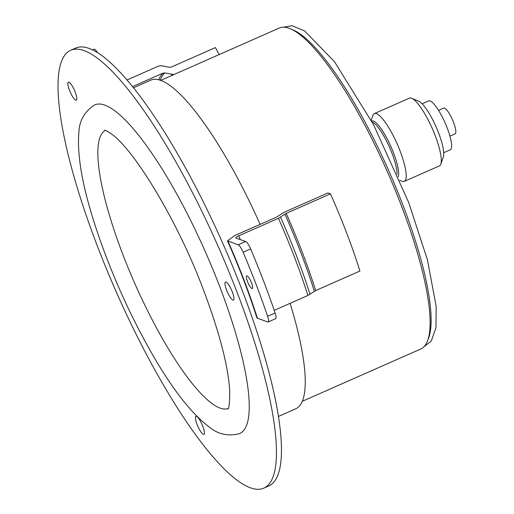 <?xml version="1.0" encoding="UTF-8"?>
<svg xmlns="http://www.w3.org/2000/svg" width="514" height="514" viewBox="0 0 514 514"><rect width="100%" height="100%" fill="white"/><g stroke="black" fill="none" stroke-linecap="round" stroke-linejoin="round"><path stroke-width="0.77" d="M105.338 130.376A152.035 35.453 -113.8 0 0 134.816 283.529A152.035 35.453 -113.8 0 0 228.126 408.501M186.576 181.32A239.28 55.801 66.2 0 1 263.888 488.107A239.28 55.801 66.2 0 1 116.203 291.746A239.28 55.801 66.2 0 1 70.617 50.308A239.28 55.801 66.2 0 1 186.576 181.32M73.136 87.586A9.856 2.3 66.2 0 1 76.316 100.217A9.856 2.3 66.2 0 1 70.238 92.128A9.856 2.3 66.2 0 1 68.356 82.189A9.856 2.3 66.2 0 1 73.136 87.586M200.743 421.756A9.856 2.3 66.2 0 1 203.923 434.388A9.856 2.3 66.2 0 1 197.845 426.305A9.856 2.3 66.2 0 1 195.969 416.359A9.856 2.3 66.2 0 1 200.743 421.756M230.266 287.435A9.856 2.3 66.2 0 1 233.452 300.067A9.856 2.3 66.2 0 1 227.374 291.984A9.856 2.3 66.2 0 1 225.492 282.038A9.856 2.3 66.2 0 1 230.266 287.435M220.178 287.789A179.585 41.878 66.2 0 1 239.286 433.7C228.036 436.534 218 434.285 209.172 426.961C191.426 413.558 172.389 389.188 152.067 353.85C128.224 312.024 108.929 268.244 94.203 222.523C82.06 184.346 76.952 154.29 78.886 132.355C79.349 120.713 84.469 111.647 94.242 105.152A179.585 41.878 66.2 0 1 220.178 287.789M278.524 416.411L295.781 408.791A179.604 41.885 -113.8 0 0 290.108 303.337M260.135 224.361A179.604 41.885 -113.8 0 0 150.711 80.184L133.46 87.804M70.617 50.308L75.622 48.098A239.28 55.801 66.2 0 1 191.581 179.11A239.28 55.801 66.2 0 1 268.899 485.897L263.888 488.107M438.57 110.375L443.736 108.094A14.077 3.283 66.2 0 1 452.423 119.646A14.077 3.283 66.2 0 1 455.102 133.852L449.936 136.126M443.704 152.729L450.206 149.863A26.741 6.239 -113.8 0 0 445.111 122.878A26.741 6.239 -113.8 0 0 428.605 100.93L422.103 103.802M440.8 164.094L443.312 157.008A31.418 7.324 -113.8 0 0 436.09 126.855A31.418 7.324 -113.8 0 0 418.679 101.207L411.746 98.29A37.047 8.642 66.2 0 1 432.28 128.539A37.047 8.642 66.2 0 1 440.8 164.094A37.047 8.642 66.2 0 1 439.341 165.919L404.28 181.397A37.047 8.642 -113.8 0 0 397.219 144.016A37.047 8.642 -113.8 0 0 374.359 113.613A37.047 8.642 -113.8 0 0 372.894 115.438L371.185 120.276M374.359 113.613L409.414 98.135A37.047 8.642 66.2 0 1 411.746 98.29M399.796 180.337L401.948 181.243A37.047 8.642 -113.8 0 0 402.244 181.358A37.047 8.642 -113.8 0 0 404.28 181.397M371.571 121.002A31.418 7.324 66.2 0 1 389.284 143.008A31.418 7.324 66.2 0 1 398.279 176.771M160.676 80.402L279.237 28.064A175.377 40.902 66.2 0 1 387.479 171.984A175.377 40.902 66.2 0 1 420.895 348.942L302.335 401.286M267.595 316.29A8.442 1.972 66.2 0 1 268.102 321.995L275.613 318.68A8.442 1.972 -113.8 0 0 275.106 312.975L267.595 316.29A233.652 54.49 -113.8 0 0 243.135 252.239L250.646 248.924A8.442 1.972 -113.8 0 0 245.686 241.496L238.168 244.812A8.442 1.972 66.2 0 1 243.135 252.239M275.106 312.975A233.652 54.49 -113.8 0 0 250.646 248.924M274.213 310.353L307.899 295.479L315.667 290.564L359.928 271.026A183.826 42.868 -113.8 0 0 330.457 193.855L286.202 213.394L278.427 218.309L238.669 235.862C236.305 236.973 235.425 237.725 236.022 238.104L245.686 241.496M238.168 244.812L227.496 240.841L234.609 235.624L276.365 217.197L284.46 212.134L327.893 192.956L330.457 193.855M227.484 240.848C239.177 267.248 248.994 292.954 256.936 317.967L267.64 321.989A8.442 1.972 66.2 0 0 268.102 321.995M251.924 288.534A6.92 1.613 66.2 0 1 247.742 282.18A6.92 1.613 66.2 0 1 246.714 275.877A6.92 1.613 66.2 0 1 250.986 281.556A6.92 1.613 66.2 0 1 252.303 288.54A6.92 1.613 66.2 0 1 251.924 288.534M127.003 80.004L158.685 66.017L161.46 65.721L169.459 67.302L171.188 67.116L215.45 47.584L219.176 54.58M173.938 74.549L164.808 72.93L163.079 73.11L132.496 86.609M97.467 52.659A8.442 1.972 -113.8 0 0 94.017 49.19L92.456 49.877M291.599 29.382A173.141 40.375 66.2 0 1 403.092 205.536A173.141 40.375 66.2 0 1 428.252 338.925M372.11 122.004A30.968 7.222 66.2 0 1 372.142 122.017A30.968 7.222 66.2 0 1 387.813 143.612A30.968 7.222 66.2 0 1 397.091 174.015M240.327 239.62A190.019 44.313 -113.8 0 0 238.669 235.862M307.899 295.479A190.019 44.313 -113.8 0 0 278.427 218.309M310.006 294.342A189.146 44.108 -113.8 0 0 280.535 217.171M314.356 291.277A184.372 42.996 -113.8 0 0 284.884 214.107M315.667 290.564A183.826 42.868 -113.8 0 0 286.202 213.394M257.469 318.417A192.834 44.969 -113.8 0 0 228.004 241.246M172.447 74.446A176.469 41.152 -113.8 0 0 171.059 75.821M164.808 72.93A181.031 42.219 -113.8 0 0 160.265 80.261M163.079 73.11A181.571 42.341 -113.8 0 0 158.775 79.818M283.304 27.216L292.003 25.7L304.661 30.968L334.524 61.744L373.601 124.818L408.752 202.657L427.436 259.853L436.2 306.556L435.936 327.829L431.291 341.039L424.262 346.513M104.772 130.222C105.023 129.926 107.15 131.096 111.152 133.736C133.788 148.938 178.217 221.733 203.878 290.995C219.626 332.982 228.235 366.302 229.713 390.942C229.668 402.68 229.051 408.707 227.856 409.028"/></g></svg>
